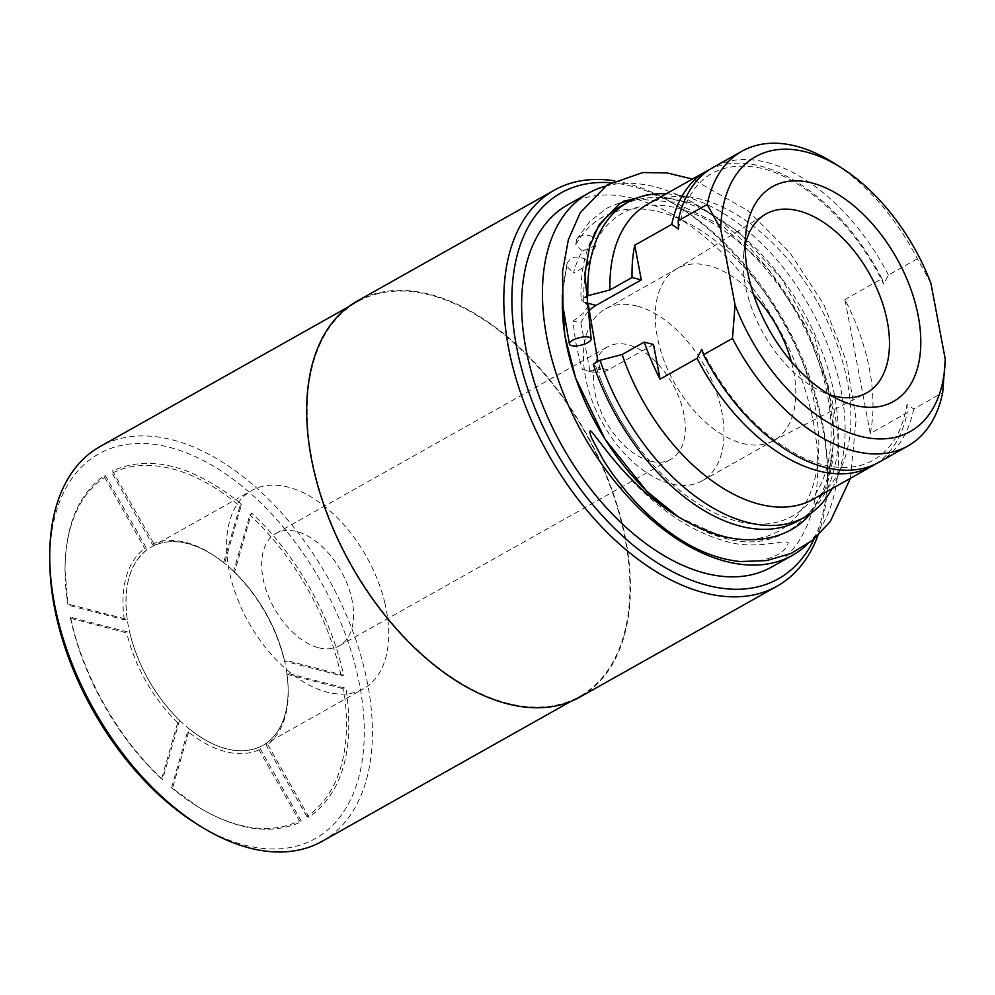 <?xml version="1.0" encoding="UTF-8"?>
<svg xmlns="http://www.w3.org/2000/svg" width="995" height="995" viewBox="0 0 995 995"><rect width="100%" height="100%" fill="white"/><g stroke="black" fill="none" stroke-linecap="round" stroke-linejoin="round"><path stroke-width="0.75" stroke-dasharray="4.97 3.73" d="M650.332 461.12A64.501 38.245 -119.4 0 1 599.027 406.744A64.501 38.245 -119.4 0 1 607.721 346.782A64.501 38.245 -119.4 0 1 628.367 344.867A64.501 38.245 -119.4 0 1 679.672 399.256A64.501 38.245 -119.4 0 1 670.978 459.205A64.501 38.245 -119.4 0 1 650.332 461.12M318.611 647.757A64.501 38.245 60.6 0 0 339.258 645.842A64.501 38.245 60.6 0 0 340.962 570.881A64.501 38.245 60.6 0 0 276.001 533.419A64.501 38.245 60.6 0 0 267.307 593.368A64.501 38.245 60.6 0 0 318.611 647.757M636.949 306.037A98.617 58.481 60.6 0 0 605.383 308.96A98.617 58.481 60.6 0 0 602.771 423.584A98.617 58.481 60.6 0 0 702.084 480.846A98.617 58.481 60.6 0 0 715.38 389.182A98.617 58.481 60.6 0 0 636.949 306.037M745.168 244.919A102.659 60.882 60.6 0 0 743.7 253.812A102.659 60.882 60.6 0 0 821.037 391.259A102.659 60.882 60.6 0 0 829.395 394.629M753.563 294.508A98.617 58.481 60.6 0 0 708.763 265.628A98.617 58.481 60.6 0 0 677.197 268.563A98.617 58.481 60.6 0 0 676.04 269.235A98.617 58.481 60.6 0 0 674.585 383.174A98.617 58.481 60.6 0 0 772.717 441.083A98.617 58.481 60.6 0 0 773.899 440.449A98.617 58.481 60.6 0 0 791.361 361.707M384.953 603.368A113.803 67.486 60.6 0 0 251.822 490.448A113.803 67.486 60.6 0 0 228.9 569.302A113.803 67.486 60.6 0 0 363.424 688.814A113.803 67.486 60.6 0 0 384.953 603.368M284.371 659.946A113.803 67.486 60.6 0 0 234.559 572.137A113.803 67.486 60.6 0 0 224.596 563.319A113.803 67.486 60.6 0 0 154.747 545.285A113.803 67.486 60.6 0 0 151.24 547.039A113.803 67.486 60.6 0 0 147.272 549.588A113.803 67.486 60.6 0 0 127.236 619.375A113.803 67.486 60.6 0 0 129.723 632.484A113.803 67.486 60.6 0 0 179.535 720.305A113.803 67.486 60.6 0 0 189.485 729.124A113.803 67.486 60.6 0 0 259.334 747.158A113.803 67.486 60.6 0 0 262.842 745.404A113.803 67.486 60.6 0 0 266.809 742.855A113.803 67.486 60.6 0 0 286.846 673.068A113.803 67.486 60.6 0 0 284.371 659.946L343.598 675.244C331.173 616.365 295.59 553.63 251.548 512.96L234.559 572.137C259.297 596.726 275.901 625.992 284.371 659.946L284.408 661.14L341.011 675.642A196.512 116.962 60.6 0 0 249.882 514.975L251.548 512.96M179.535 720.305C154.785 695.716 138.181 666.451 129.723 632.484L70.496 617.198C82.908 676.065 118.504 738.812 162.546 779.483L179.535 720.305L177.67 722.581L161.6 778.936L162.546 779.483M259.334 747.158C238.75 755.416 215.467 749.397 189.485 729.124L172.508 788.289L198.192 807.007C237.407 830.551 271.871 835.427 301.572 821.621L259.334 747.158L258.949 749.82L299.358 820.751L301.572 821.621M286.846 673.068L288.052 685.406C288.96 712.258 281.871 731.412 266.809 742.855L309.047 817.318C342.442 792.953 354.78 749.969 346.073 688.366L286.846 673.068L286.883 674.262L343.486 688.764L346.073 688.366M224.596 563.319L215.592 556.64C192.756 541.703 172.471 537.922 154.747 545.285L112.51 470.822C150.295 454.205 193.328 465.312 241.586 504.154L224.596 563.319L223.576 562.66L239.907 506.156A196.512 116.738 60.8 0 0 112.124 473.16L112.51 470.822M127.236 619.375C123.081 586.528 129.76 563.269 147.272 549.588L105.035 475.125C78.568 493.557 65.235 525.298 65.023 570.322L68.021 604.077L127.236 619.375L124.338 619.798L67.996 605.134L68.021 604.077M196.239 823.624A220.728 130.892 60.6 0 0 362.914 755.591A220.728 130.892 60.6 0 0 237.706 482.749A220.728 130.892 60.6 0 0 49.812 563.369M343.598 675.244L341.011 675.642M234.559 572.137L233.539 571.478L249.882 514.975M233.539 571.478A114.947 68.419 -119.4 0 1 284.408 661.14M309.047 817.318L306.833 816.447A196.512 116.751 60.5 0 0 343.486 688.764M306.833 816.447L266.424 745.504L266.809 742.855M286.883 674.262A114.947 68.294 -119.5 0 1 288.127 686.923A114.947 68.294 -119.5 0 1 266.424 745.504M172.508 788.289L171.563 787.741A196.512 116.315 60.5 0 0 196.998 806.261A196.512 116.315 60.5 0 0 299.358 820.751M171.563 787.741L187.632 731.4L189.485 729.124M258.949 749.82A114.947 68.046 -119.5 0 1 187.632 731.4M70.496 617.198L70.471 618.256A196.512 116.104 60.6 0 0 161.6 778.936M70.471 618.256L126.813 632.919L129.723 632.484M177.67 722.581A114.947 67.921 -119.4 0 1 126.813 632.919M105.035 475.125L104.649 477.463A196.512 116.315 60.8 0 0 65.036 571.727A196.512 116.315 60.8 0 0 67.996 605.134M104.649 477.463L144.785 548.543L147.272 549.588M124.338 619.798A114.947 68.046 -119.2 0 1 144.785 548.543M608.865 453.77C645.394 500.286 683.901 529.328 724.397 540.894C754.633 550.683 783.376 539.153 788.276 542.661C786.373 552.722 768.264 562.946 740.156 561.541M810.44 513.582L824.619 490.311L827.89 481.443C832.081 465.138 833.711 456.183 832.79 454.591L828.412 473.943C819.246 514.129 780.304 553.556 726.35 538.705C717.258 536.293 710.268 533.892 705.368 531.492L701.288 529.066L713.017 533.233M582.311 251.101L575.819 244.633L576.528 239.534L579.612 236.511C585.309 233.974 591.08 234.919 596.925 239.36L595.818 245.466L582.311 251.101A170.282 100.98 -119.4 0 0 573.506 273.016L587.883 265.23L588.12 261.287C582.274 256.847 576.503 255.889 570.819 258.426L567.125 262.978L567.013 266.548L573.506 273.016M575.819 244.633A180.008 106.751 -119.4 0 1 731.91 254.944A180.008 106.751 -119.4 0 1 816.385 471.729A180.008 106.751 -119.4 0 1 682.98 519.639M562.399 298.823A180.008 106.751 -119.4 0 1 567.013 266.548M588.455 305.602L583.207 313.4L573.257 320.937A165.145 97.933 60.6 0 0 582.386 369.232L588.505 371.147L600.52 369.294L595.968 366.645A173.652 102.982 60.6 0 0 600.482 379.033A173.652 102.982 60.6 0 0 639.661 448.658A173.652 102.982 60.6 0 0 813.412 497.114A173.652 102.982 60.6 0 0 767.195 270.777A173.652 102.982 60.6 0 0 596.925 239.36M588.12 261.287A173.652 102.982 60.6 0 0 583.766 302.057L585.06 302.38M582.386 369.232L590.01 371.197L580.881 322.902L573.257 320.937M605.159 186.252A207.831 123.243 -119.4 0 1 648.292 185.319A207.831 123.243 -119.4 0 1 812.791 343.312A207.831 123.243 -119.4 0 1 807.405 544.215M583.766 302.057L581.068 299.545L584.712 297.493M653.504 344.481L608.243 369.953A35.832 25.074 104.5 0 1 593.182 372.354A35.832 25.074 104.5 0 1 590.01 371.197M580.881 322.902A35.832 25.074 104.5 0 1 588.654 311.224M930.897 283.239L917.378 258.762A169.125 100.296 60.6 0 0 833.213 162.658M593.269 364.133L595.968 366.645M870.264 433.447L844.954 299.507A169.125 100.296 -119.4 0 1 870.264 433.447L907.278 412.626L907.017 404.306L913.721 409.007L942.688 392.702M917.378 258.762L888.411 275.055L883.697 284.147L881.968 278.687L844.954 299.507M878.896 462.289A169.125 100.296 60.6 0 0 913.721 409.007M888.411 275.055A169.125 100.296 60.6 0 0 713.029 167.483M813.313 499.191A169.125 100.296 60.6 0 0 842.603 464.279A169.125 100.296 60.6 0 0 817.79 302.604A169.125 100.296 60.6 0 0 692.495 197.458A169.125 100.296 60.6 0 0 647.446 204.385M881.968 278.687A169.125 100.296 60.6 0 0 709.87 169.399M875.612 464.006A169.125 100.296 60.6 0 0 907.278 412.626M798.177 520.858A180.592 107.099 60.6 0 0 802.953 310.95A180.592 107.099 60.6 0 0 621.067 206.064M594.425 233.614A180.592 107.099 60.6 0 0 581.068 299.545M832.106 488.62A180.592 107.099 60.6 0 0 836.285 479.752A180.592 107.099 60.6 0 0 809.781 307.107A180.592 107.099 60.6 0 0 675.978 194.833A180.592 107.099 60.6 0 0 666.24 193.814M814.097 539.041A221.45 131.328 60.6 0 0 827.467 469.043A221.45 131.328 60.6 0 0 700.492 221.91A221.45 131.328 60.6 0 0 680.568 207.93A221.45 131.328 60.6 0 0 610.768 182.757M771.635 567.038A207.831 123.243 60.6 0 0 797.903 369.282A207.831 123.243 60.6 0 0 627.459 197.047A207.831 123.243 60.6 0 0 567.822 204.783M322.106 841.322A226.462 134.3 60.6 0 0 366.06 676.214A226.462 134.3 60.6 0 0 242.531 476.244A226.462 134.3 60.6 0 0 100.022 446.581M500.025 331.372A226.462 134.3 60.6 0 0 357.516 301.721A226.462 134.3 60.6 0 0 351.509 564.936A226.462 134.3 60.6 0 0 579.6 696.463A226.462 134.3 60.6 0 0 623.554 531.342A226.462 134.3 60.6 0 0 500.025 331.372M579.948 697.085A227.183 134.723 60.6 0 0 624.039 531.442A227.183 134.723 60.6 0 0 500.124 330.85A227.183 134.723 60.6 0 0 357.168 301.099M817.865 535.671A227.183 134.723 60.6 0 0 827.529 473.458A227.183 134.723 60.6 0 0 697.259 219.932A227.183 134.723 60.6 0 0 676.824 205.592A227.183 134.723 60.6 0 0 614.388 180.816M154.747 545.285L152.272 544.24L112.124 473.16M241.586 504.154L239.907 506.156M152.272 544.24A114.947 68.294 -119.2 0 1 214.335 555.782A114.947 68.294 -119.2 0 1 223.576 562.66M608.243 369.953L598.505 367.429M339.258 645.842L670.978 459.205M276.001 533.419L607.721 346.782M821.037 391.259L838.611 399.542M743.7 253.812L745.752 234.484M702.084 480.846L773.899 440.449M605.383 308.96L677.197 268.563M772.717 441.083L865.439 393.56M676.04 269.235L764.794 214.671M262.842 745.404L363.424 688.814M151.24 547.039L251.822 490.448M288.052 685.393L288.127 686.923M196.998 806.261L198.216 807.02M65.036 571.727L65.023 570.284M850.426 478.309L856.148 419.392L846.534 361.595L823.748 304.37L789.769 252.494L748.215 210.853L692.445 179.063M651.663 194.373L693.415 203.415L738.377 231.698L781.958 279.073L814.905 338.362L833.039 409.903L833.574 443.658L828.425 473.943M576.528 239.534L589.761 221.462L606.863 208.142L623.79 201.127M634.748 198.9L674.162 202.147L722.979 226.263L768.252 268.737L805.229 325.154L828.213 387.403L834.32 437.303L827.902 481.443M600.52 369.294L597.97 361.496M567.113 262.966L562.212 295.391M678.092 516.753L726.35 538.705M593.182 372.354L588.505 371.147M701.774 349.257C727.158 399.182 759.633 434.666 799.209 455.698C812.542 462.364 825.29 466.22 837.442 467.24C851.198 468.334 863.299 465.896 873.734 459.926C891.358 449.715 902.453 431.183 907.017 404.306M678.466 229.099C687.769 181.737 713.726 161.128 756.324 167.284C800.851 174.598 854.767 223.489 883.709 284.147M600.482 379.033C610.333 404.045 623.392 427.253 639.661 448.658M587.908 265.23L595.818 245.479M692.495 197.458L675.978 194.833M842.603 464.279L836.285 479.752M570.284 701.699L579.6 696.463M348.2 306.957L357.516 301.721M680.568 207.93L676.824 205.592M827.467 469.043L827.529 473.458M215.604 556.64L214.335 555.782"/><path stroke-width="1.49" d="M811.982 182.981A123.268 73.095 -119.4 0 1 919.766 325.825A123.268 73.095 -119.4 0 1 838.611 399.542A123.268 73.095 -119.4 0 1 745.752 234.484A123.268 73.095 -119.4 0 1 811.982 182.981M829.395 394.629A102.659 60.882 60.6 0 0 833.822 395.935A102.659 60.882 60.6 0 0 865.439 393.56A102.659 60.882 60.6 0 0 880.911 298.55A102.659 60.882 60.6 0 0 798.861 210.915A102.659 60.882 60.6 0 0 764.794 214.671A102.659 60.882 60.6 0 0 745.168 244.919M791.361 361.707A98.617 58.481 60.6 0 0 753.563 294.508M348.2 306.957L100.022 446.581A226.462 134.3 60.6 0 0 49.75 558.941L49.812 563.369A220.728 130.892 60.6 0 0 196.239 823.624L199.983 825.962A226.462 134.3 60.6 0 0 322.106 841.322L570.284 701.699M850.426 478.309L830.253 521.567L812.666 540.223L791.199 553.407L766.685 560.595L740.131 561.541C705.393 557.921 671.165 538.743 637.459 503.98C622.111 487.363 610.296 471.904 602.012 457.613L592.162 438.994C590.57 436.419 587.709 426.644 592.759 433.099L608.865 453.77M572.436 345.825A11.181 3.818 -13.8 0 1 569.414 344.059A11.181 3.818 -13.8 0 1 579.364 337.703A11.181 3.818 -13.8 0 1 591.129 338.71A11.181 3.818 -13.8 0 1 584.811 343.996A11.181 3.818 -13.8 0 1 572.436 345.825M713.017 533.233L718.925 535.036C747.581 544.29 788.388 541.305 810.44 513.582M682.98 519.639A180.008 106.751 -119.4 0 1 562.399 298.823M585.06 302.38L588.455 305.602L597.97 361.496M807.405 544.215A207.831 123.243 -119.4 0 1 792.455 555.322A207.831 123.243 -119.4 0 1 583.132 434.628A207.831 123.243 -119.4 0 1 588.642 193.067A207.831 123.243 -119.4 0 1 605.159 186.252M588.654 311.224A35.832 25.074 104.5 0 1 596.042 305.365L641.302 279.893L632.061 277.505A169.125 100.296 -119.4 0 1 634.748 245.218L671.762 224.397L678.466 229.099L678.204 220.778L707.171 204.472L720.691 228.95L735.044 304.893L732.482 338.424L703.515 354.717L701.786 349.245L697.072 358.337L660.058 379.157A169.125 100.296 -119.4 0 1 644.262 342.093L622.136 354.543L600.097 360.289L593.269 364.133A180.592 107.099 60.6 0 0 798.177 520.858L804.992 517.027A180.592 107.099 60.6 0 0 832.106 488.62M584.712 297.493L587.896 295.714L609.935 289.955L632.061 277.505M644.262 342.093L653.504 344.481L660.058 379.157M634.748 245.218L641.302 279.893M732.482 338.424A169.125 100.296 60.6 0 0 907.863 445.996A169.125 100.296 60.6 0 0 942.688 392.702L945.25 359.183A157.67 93.493 -119.4 0 1 859.817 436.158A157.67 93.493 -119.4 0 1 735.044 304.893M945.25 359.183L930.897 283.239A157.67 93.493 -119.4 0 0 840.7 167.347L833.213 162.658A169.125 100.296 60.6 0 0 741.996 151.19A169.125 100.296 60.6 0 0 707.171 204.472M720.691 228.95A157.67 93.493 -119.4 0 1 840.7 167.347M703.515 354.717A169.125 100.296 60.6 0 0 878.896 462.289L907.863 445.996M741.996 151.19L713.029 167.483A169.125 100.296 60.6 0 0 678.204 220.778M622.136 354.543A169.125 100.296 60.6 0 0 813.313 499.191L872.453 465.909A169.125 100.296 60.6 0 0 875.612 464.006M709.87 169.399A169.125 100.296 60.6 0 0 706.587 171.103L647.446 204.385A169.125 100.296 60.6 0 0 609.935 289.955M706.587 171.103A169.125 100.296 60.6 0 0 671.762 224.397M697.072 358.337A169.125 100.296 60.6 0 0 872.453 465.909M666.24 193.814A180.592 107.099 60.6 0 0 627.895 202.234L621.067 206.064A180.592 107.099 60.6 0 0 594.425 233.614M600.097 360.289A180.592 107.099 60.6 0 0 804.992 517.027M627.895 202.234A180.592 107.099 60.6 0 0 587.896 295.714M610.768 182.757A221.45 131.328 60.6 0 0 556.392 452.29A221.45 131.328 60.6 0 0 814.097 539.041M588.642 193.067L567.822 204.783A207.831 123.243 60.6 0 0 541.541 402.54A207.831 123.243 60.6 0 0 711.985 574.787A207.831 123.243 60.6 0 0 771.635 567.038L792.455 555.322M49.75 558.941A226.462 134.3 60.6 0 0 199.983 825.962M614.388 180.816A227.183 134.723 60.6 0 0 554.302 190.182L357.168 301.099A227.183 134.723 60.6 0 0 351.148 565.148A227.183 134.723 60.6 0 0 579.948 697.085L777.095 586.167A227.183 134.723 60.6 0 0 817.865 535.671M554.302 190.182A227.183 134.723 60.6 0 0 548.282 454.23A227.183 134.723 60.6 0 0 777.095 586.167M596.042 305.365L586.304 302.853M692.445 179.063L667.085 172.919L642.782 172.558L607 185.033L580.222 212.756L568.344 239.77L562.585 271.436L562.996 306.634L569.401 343.996M608.791 453.633C642.583 495.883 679.299 523.009 718.925 535.049M591.129 338.698L584.824 273.899L589.587 246.735L599.114 224.708L619.972 203.291L647.77 194.56L651.663 194.373M623.79 201.127L634.748 198.9M562.212 295.391L564.837 335.725L575.657 378.112L605.097 439.28L646.812 491.244L678.092 516.753"/></g></svg>
